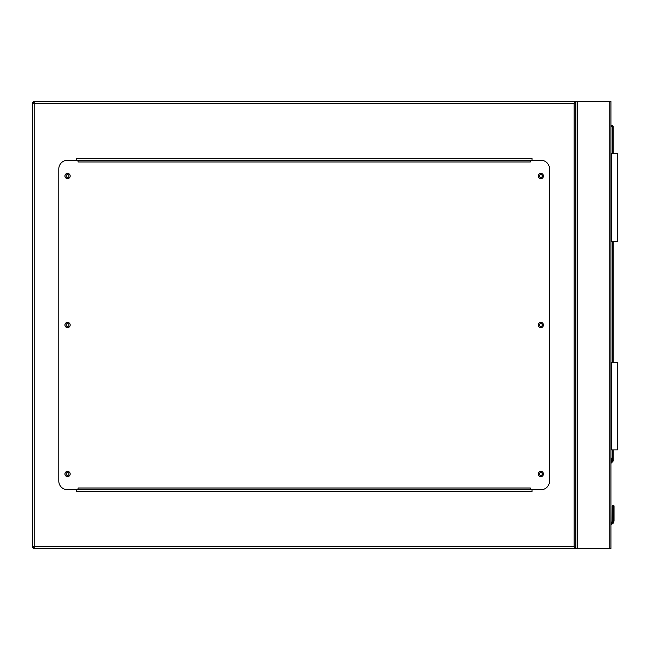 <?xml version="1.0" encoding="UTF-8"?>
<svg xmlns="http://www.w3.org/2000/svg" width="650" height="650" viewBox="0 0 650 650"><rect width="100%" height="100%" fill="white"/><g stroke="black" fill="none" stroke-linecap="round" stroke-linejoin="round"><path stroke-width="0.97" d="M574.121 103.269L34.255 103.269L34.255 101.514L610.927 101.514L610.927 548.486L34.255 548.486L34.255 546.731L574.121 546.731L574.121 103.269L575.867 101.514L575.867 548.486L574.121 546.731M542.262 473.988A1.446 1.446 0 0 0 540.816 472.542A1.446 1.446 0 0 0 539.37 473.988A1.446 1.446 0 0 0 540.816 475.434A1.446 1.446 0 0 0 542.262 473.988M542.262 325A1.446 1.446 0 0 0 540.816 323.554A1.446 1.446 0 0 0 539.37 325A1.446 1.446 0 0 0 540.816 326.446A1.446 1.446 0 0 0 542.262 325M542.262 176.012A1.446 1.446 0 0 0 540.816 174.566A1.446 1.446 0 0 0 539.37 176.012A1.446 1.446 0 0 0 540.816 177.458A1.446 1.446 0 0 0 542.262 176.012M69.006 176.012A1.446 1.446 0 0 0 67.559 174.566A1.446 1.446 0 0 0 66.113 176.012A1.446 1.446 0 0 0 67.559 177.458A1.446 1.446 0 0 0 69.006 176.012M69.006 325A1.446 1.446 0 0 0 67.559 323.554A1.446 1.446 0 0 0 66.113 325A1.446 1.446 0 0 0 67.559 326.446A1.446 1.446 0 0 0 69.006 325M69.006 473.988A1.446 1.446 0 0 0 67.559 472.542A1.446 1.446 0 0 0 66.113 473.988A1.446 1.446 0 0 0 67.559 475.434A1.446 1.446 0 0 0 69.006 473.988M34.255 548.486A1.755 1.755 0 0 1 32.5 546.731A1.755 1.755 0 0 0 34.255 548.486L32.5 546.731L32.5 103.269L34.255 101.514A1.755 1.755 0 0 0 32.5 103.269A1.755 1.755 0 0 1 34.255 101.514M575.867 101.514L575.867 548.486M532.049 160.233L532.049 158.486L76.318 158.486L76.318 160.233M76.318 489.767L76.318 491.514L532.049 491.514L532.049 489.767M70.184 473.988A2.633 2.633 0 0 0 67.559 471.356A2.633 2.633 0 0 0 64.927 473.988A2.633 2.633 0 0 0 67.559 476.621A2.633 2.633 0 0 0 70.184 473.988M70.184 325A2.633 2.633 0 0 0 67.559 322.368A2.633 2.633 0 0 0 64.927 325A2.633 2.633 0 0 0 67.559 327.632A2.633 2.633 0 0 0 70.184 325M70.184 176.012A2.633 2.633 0 0 0 67.559 173.379A2.633 2.633 0 0 0 64.927 176.012A2.633 2.633 0 0 0 67.559 178.644A2.633 2.633 0 0 0 70.184 176.012M543.441 176.012A2.633 2.633 0 0 0 540.816 173.379A2.633 2.633 0 0 0 538.184 176.012A2.633 2.633 0 0 0 540.816 178.644A2.633 2.633 0 0 0 543.441 176.012M543.441 325A2.633 2.633 0 0 0 540.816 322.368A2.633 2.633 0 0 0 538.184 325A2.633 2.633 0 0 0 540.816 327.632A2.633 2.633 0 0 0 543.441 325M543.441 473.988A2.633 2.633 0 0 0 540.816 471.356A2.633 2.633 0 0 0 538.184 473.988A2.633 2.633 0 0 0 540.816 476.621A2.633 2.633 0 0 0 543.441 473.988M530.294 160.233L530.294 161.988L78.073 161.988L78.073 160.233L67.559 160.233A8.767 8.767 0 0 0 58.792 169L58.792 481A8.767 8.767 0 0 0 67.559 489.767L78.073 489.767L78.073 488.012L530.294 488.012L530.294 489.767L540.816 489.767A8.767 8.767 0 0 0 549.575 481L549.575 169A8.767 8.767 0 0 0 540.816 160.233L78.073 160.233M530.294 489.767L78.073 489.767M610.927 457.99L611.634 458.096L610.927 462.808M614.039 505.976L613.121 505.058L612.194 505.976L614.039 505.976L613.121 505.058L612.194 505.976L612.064 521.536A1.666 1.666 0 0 1 610.927 522.494A1.666 1.666 0 0 0 612.064 521.536L612.194 505.976L613.121 505.058L612.194 505.976A0.878 0.618 180 0 1 613.072 505.359L613.072 515.678L613.161 505.359A0.878 0.618 -0 0 1 614.039 505.976L613.121 505.058L612.471 505.326L613.121 505.058L614.039 505.976L614.039 520.878L614.039 516.303L614.039 520.878L613.771 522.21L614.039 520.878L613.161 520.764L612.966 521.877L613.161 520.764L612.966 521.877L613.771 522.21L614.039 520.878L613.161 520.764L613.072 505.359M610.927 463.385L612.861 461.451L610.927 463.385M610.927 125.621L612.243 125.621A0.878 0.878 0 0 1 613.121 126.498L613.121 153.66M613.121 241.304L613.121 362.245M613.121 449.889L613.121 460.834A0.878 0.878 0 0 1 612.861 461.451L612.243 460.834L612.243 449.889M612.194 516.303A0.878 0.618 180 0 1 613.072 515.678L613.072 520.764L612.869 521.877L612.064 521.536A1.666 1.666 0 0 1 610.927 522.494A1.666 1.666 0 0 0 612.064 521.536A1.666 1.666 0 0 1 610.927 522.494A1.666 1.666 0 0 0 612.064 521.536A1.666 1.666 0 0 1 610.927 522.494A1.666 1.666 0 0 0 612.064 521.536M613.771 522.21A3.502 3.502 0 0 1 610.927 524.363A3.502 3.502 0 0 0 613.771 522.21M613.072 520.764L612.194 520.878M611.366 449.889L611.366 362.245L617.5 362.245L617.5 449.889L610.927 449.889M611.366 362.245L610.927 362.245M611.366 153.66L617.5 153.66L617.5 241.304L611.366 241.304L611.366 153.66L610.927 153.66M611.366 241.304L610.927 241.304M609.172 101.514L609.172 548.486M577.622 101.514L577.622 548.486M32.5 103.269L34.255 103.269L34.255 546.731L32.5 546.731M610.927 523.477A2.633 2.633 0 0 0 612.966 521.877L612.869 521.877A2.543 2.543 0 0 1 610.927 523.388M611.041 462.028L612.243 460.834L613.121 460.834M612.243 362.245L612.243 241.304M612.243 153.66L612.243 126.498L610.927 126.498M613.161 515.678A0.878 0.618 -0 0 1 614.039 516.303M612.243 125.621L612.243 126.498L613.121 126.498M613.771 505.326L613.121 505.058L613.771 505.326"/></g></svg>
